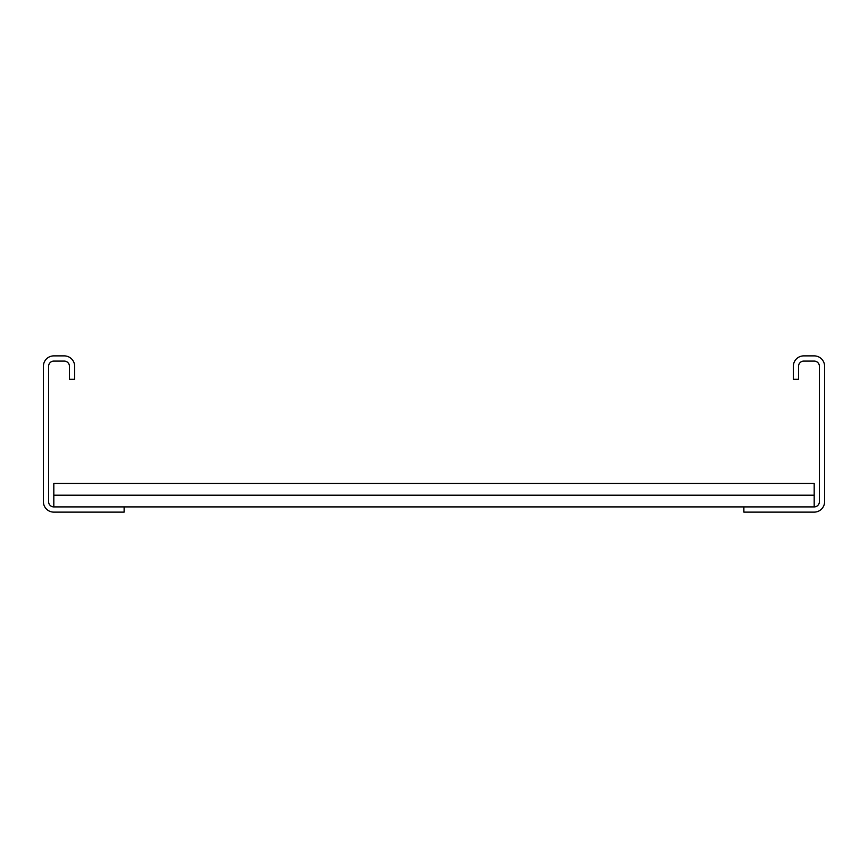 <?xml version="1.0" encoding="UTF-8"?>
<svg xmlns="http://www.w3.org/2000/svg" width="868" height="868" viewBox="0 0 868 868"><rect width="100%" height="100%" fill="white"/><g stroke="black" fill="none" stroke-linecap="round" stroke-linejoin="round"><path stroke-width="1.3" d="M793.352 379.316L793.352 366.296A10.416 10.416 0 0 1 803.768 355.88L814.184 355.88A10.416 10.416 0 0 1 824.6 366.296L824.6 501.704A10.416 10.416 0 0 1 814.184 512.12L743.876 512.12L743.876 506.912L814.184 506.912A5.208 5.208 0 0 0 819.392 501.704L819.392 366.296A5.208 5.208 0 0 0 814.184 361.088L803.768 361.088A5.208 5.208 0 0 0 798.56 366.296L798.56 379.316L793.352 379.316M124.124 512.12L124.124 506.912L53.816 506.912A5.208 5.208 0 0 1 48.608 501.704L48.608 366.296A5.208 5.208 0 0 1 53.816 361.088L64.232 361.088A5.208 5.208 0 0 1 69.44 366.296L69.44 379.316L74.648 379.316L74.648 366.296A10.416 10.416 0 0 0 64.232 355.88L53.816 355.88A10.416 10.416 0 0 0 43.4 366.296L43.4 501.704A10.416 10.416 0 0 0 53.816 512.12L124.124 512.12M53.816 495.194L814.184 495.194L814.184 483.476L53.816 483.476L53.816 506.912M814.184 495.194L814.184 506.912M124.124 506.912L743.876 506.912"/></g></svg>
